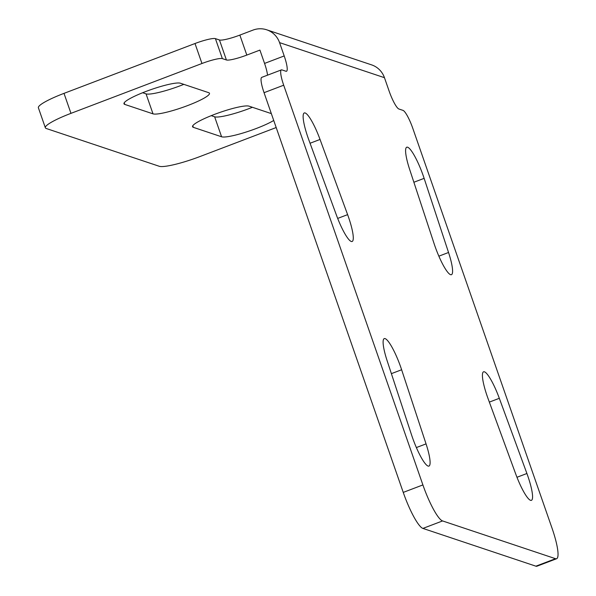 <?xml version="1.0" encoding="UTF-8"?>
<svg xmlns="http://www.w3.org/2000/svg" width="596" height="596" viewBox="0 0 596 596"><rect width="100%" height="100%" fill="white"/><g stroke="black" fill="none" stroke-linecap="round" stroke-linejoin="round"><path stroke-width="0.89" d="M412.358 437.255A28.533 5.327 69.2 0 0 428.956 466.079A28.533 5.327 69.2 0 0 426.051 443.886L401.63 369.751A28.533 5.327 69.2 0 0 384.241 338.61A28.533 5.327 69.2 0 0 387.154 360.803L411.568 434.938A28.533 5.327 69.2 0 0 412.358 437.255M434.849 245.857A28.533 5.327 69.2 0 0 451.455 274.681A28.533 5.327 69.2 0 0 448.542 252.488L424.128 178.353A28.533 5.327 69.2 0 0 406.74 147.212A28.533 5.327 69.2 0 0 409.646 169.406L434.067 243.54A28.533 5.327 69.2 0 0 434.849 245.857M307.961 137.467A28.533 5.327 69.2 0 0 308.788 139.792L336.375 214.985A28.533 5.327 69.2 0 0 352.147 241.484A28.533 5.327 69.2 0 0 347.617 214.642L320.037 139.449A28.533 5.327 69.2 0 0 304.265 112.957A28.533 5.327 69.2 0 0 307.961 137.467M487.245 396.318A28.533 5.327 69.2 0 0 488.079 398.649L515.667 473.842A28.533 5.327 69.2 0 0 531.431 500.335A28.533 5.327 69.2 0 0 526.909 473.5L499.321 398.307A28.533 5.327 69.2 0 0 483.557 371.807A28.533 5.327 69.2 0 0 487.245 396.318M208.682 92.671A30.314 4.5 -19.2 0 1 209.472 93.289A30.314 4.5 -19.2 0 1 187.703 105.552A30.314 4.5 -19.2 0 1 153.008 113.851L124.765 104.412A30.314 4.5 -19.2 0 1 123.968 103.786A30.314 4.5 -19.2 0 1 148.411 90.532A30.314 4.5 -19.2 0 1 180.439 83.224L208.682 92.671M183.829 84.364A30.314 4.5 -19.2 0 1 180.744 85.571A30.314 4.5 -19.2 0 1 146.05 93.87L142.653 92.73M273.728 120.466A30.314 4.5 -19.2 0 1 256.287 128.483A30.314 4.5 -19.2 0 1 221.593 136.782L193.35 127.343A30.314 4.5 -19.2 0 1 192.56 126.717A30.314 4.5 -19.2 0 1 216.996 113.464A30.314 4.5 -19.2 0 1 249.024 106.155L271.336 113.612M252.421 107.287A30.314 4.5 -19.2 0 1 249.329 108.494A30.314 4.5 -19.2 0 1 214.635 116.794L211.237 115.661M284.203 55.942L279.561 42.621A21.404 20.785 -71.5 0 0 266.703 29.8L371.591 64.867A21.404 20.785 108.5 0 1 384.457 77.689L389.099 91.009A17.835 3.33 69.2 0 0 398.933 109.016L402.97 110.364A17.835 3.33 -110.8 0 1 412.805 128.364L552 528.086A35.671 6.66 -110.8 0 1 556.612 558.72A35.671 6.66 -110.8 0 1 555.532 558.698L442.567 520.934A35.671 6.66 -110.8 0 1 422.899 484.928L283.696 85.206A17.835 3.33 -110.8 0 1 281.394 69.888A17.835 3.33 -110.8 0 1 281.93 69.903L285.968 71.252A17.835 3.33 69.2 0 0 286.512 71.259A17.835 3.33 69.2 0 0 284.203 55.942L264.557 63.422L259.916 50.094L246.811 55.078A17.835 2.645 -19.2 0 1 226.405 59.965L222.368 58.617A17.835 2.645 160.8 0 0 201.962 63.496L70.969 113.352A35.671 5.297 160.8 0 0 45.348 127.775A35.671 5.297 160.8 0 0 46.287 128.512L159.251 166.277A35.671 5.297 160.8 0 0 200.07 156.51L276.186 127.544M556.612 558.72L536.966 566.2A35.671 6.66 -110.8 0 1 535.878 566.178L422.914 528.414A35.671 6.66 -110.8 0 1 403.246 492.4L264.05 92.685A17.835 3.33 -110.8 0 1 261.741 77.368L281.394 69.888M267.515 75.171A17.835 3.33 69.2 0 0 264.557 63.422M266.703 29.8A21.404 20.785 -71.5 0 0 252.957 30.113L239.853 35.097A17.835 2.645 -19.2 0 1 219.447 39.977L215.409 38.628A17.835 2.645 160.8 0 0 195.004 43.515L64.003 93.363A35.671 5.297 160.8 0 0 38.39 107.794L45.348 127.775M426.051 443.886L416.373 447.566M448.542 252.488L438.872 256.168M279.561 42.621L384.457 77.689M413.877 182.249L424.128 178.353M310.054 143.249L320.037 139.449M347.617 214.642L337.679 218.419M489.346 402.099L499.321 398.307M526.909 473.5L516.97 477.277M391.386 373.647L401.63 369.751M283.696 85.206L264.05 92.685M403.246 492.4L422.899 484.928M442.567 520.934L422.914 528.414M535.878 566.178L555.532 558.698M246.811 55.078L239.853 35.097M124.765 104.412L124.206 102.81M146.05 93.87L153.008 113.851M193.35 127.343L192.791 125.734M214.635 116.794L221.593 136.782M219.447 39.977L226.405 59.965M64.003 93.363L70.969 113.352M195.004 43.515L201.962 63.496M215.409 38.628L222.368 58.617"/></g></svg>
